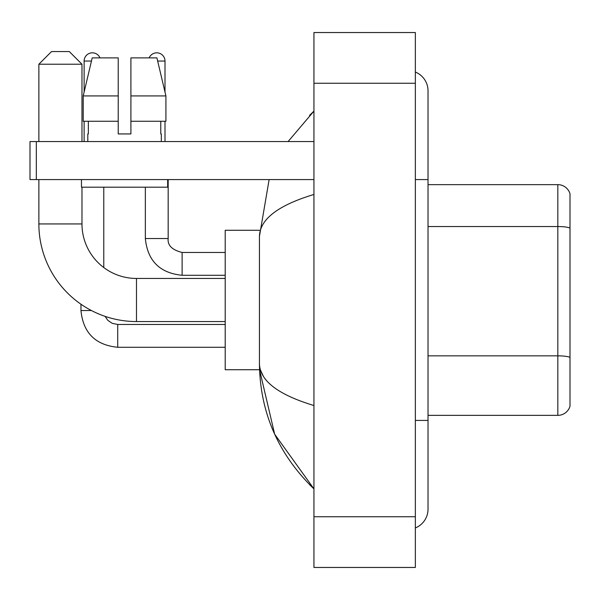 <?xml version="1.0" encoding="UTF-8"?>
<svg xmlns="http://www.w3.org/2000/svg" width="600" height="600" viewBox="0 0 600 600"><rect width="100%" height="100%" fill="white"/><g stroke="black" fill="none" stroke-linecap="round" stroke-linejoin="round"><path stroke-width="0.9" d="M570 193.778A12.675 12.675 0 0 0 557.827 184.65A12.675 12.675 0 0 1 570 193.778L570 406.222A12.675 12.675 0 0 1 557.827 415.35L428.025 415.35M570 228.135A12.675 2.198 180 0 0 557.827 226.545L557.827 184.65L428.025 184.65M415.35 420.42L428.025 420.42L428.025 90.847A20.28 20.28 0 0 0 415.35 72.045A20.28 20.28 0 0 1 428.025 90.847A20.28 20.28 0 0 0 415.35 72.045M415.35 527.955A20.28 20.28 0 0 0 428.025 509.153A20.28 20.28 0 0 1 415.35 527.955A20.28 20.28 0 0 0 428.025 509.153A20.28 20.28 0 0 1 415.35 527.955M313.942 194.468C278.093 205.275 259.92 219.24 259.44 236.362L259.44 363.638C259.845 380.7 278.01 394.665 313.942 405.533M313.942 567.465L415.35 567.465L415.35 32.535L313.942 32.535L313.942 567.465M259.44 236.362L269.13 179.58M288.105 141.547L313.942 111.127L288.105 141.547M259.545 230.28L225.21 230.28L225.21 369.72L259.545 369.72L274.657 434.197L313.942 488.873C278.145 454.125 259.98 412.38 259.44 363.638M263.243 376.058L260.34 369.72M130.905 133.942L118.222 133.942L130.905 133.942L118.222 133.942L130.905 133.942L130.905 57.885L156.907 57.885L165.915 95.918L165.915 121.267L130.905 121.267M149.153 57.885A8.242 8.242 0 0 1 165 61.057L165 92.055L165.915 95.918L130.905 95.918M118.222 95.918L118.222 121.267L83.213 121.267L83.213 95.918L92.22 57.885L118.222 57.885L118.222 95.918L83.213 95.918L84.127 92.055L84.127 61.057L91.47 61.057M225.21 321.548L136.477 321.548A97.605 97.605 0 0 1 38.873 223.942L38.873 179.58M136.477 321.548L136.477 278.452A54.51 54.51 0 0 1 81.975 223.942L81.975 187.185M51.547 51.547L69.293 51.547L81.975 64.222L38.873 64.222L51.547 51.547M81.975 141.547L81.975 64.222M38.873 141.547L38.873 64.222M84.127 61.057A8.242 8.242 0 0 1 99.975 57.885M103.778 267.548L103.778 187.185M91.41 310.522L80.977 310.522L80.955 304.222M84.127 121.267L84.127 141.547M165 121.267L165 141.547M36.338 179.58L30 179.58L30 141.547L36.338 141.547L36.338 179.58L313.942 179.58M313.942 141.547L36.338 141.547M87.802 133.942L88.35 133.942L87.802 133.942L87.802 141.547M161.325 133.942L160.77 133.942L161.325 133.942L161.325 141.547M160.77 121.267L160.77 133.942M118.222 121.267L118.222 133.942M88.35 133.942L88.35 121.267M81.465 179.58L81.465 187.185L167.663 187.185L167.663 179.58M165.915 121.267L165.915 95.918L156.907 57.885M92.22 57.885L83.213 95.918M570 357.428A12.675 2.198 180 0 0 557.827 355.845L557.827 226.545L428.025 226.545M557.827 415.35L557.827 355.845L428.025 355.845M415.35 179.58L428.025 179.58M313.942 516.757L415.35 516.757M313.942 83.242L415.35 83.242M38.873 223.942L81.975 223.942M117.72 324.487L117.72 347.28C95.415 345.075 83.16 332.827 80.955 310.522C83.16 332.827 95.415 345.075 117.72 347.28C95.415 345.075 83.16 332.827 80.955 310.522C83.16 332.827 95.415 345.075 117.72 347.28C95.415 345.075 83.16 332.827 80.955 310.522C83.16 332.827 95.415 345.075 117.72 347.28C95.415 345.075 83.16 332.827 80.955 310.522M182.115 252.487L182.115 275.28C159.81 273.075 147.555 260.827 145.35 238.522L168.15 238.522M157.657 61.057L165 61.057M428.025 420.42L428.025 509.153M313.942 111.127L309.532 115.387M313.942 488.873L309.532 484.612M225.21 278.452L136.477 278.452M105.052 316.35L107.858 320.377L112.275 323.362L117.72 324.465L112.275 323.362L107.858 320.377L105.052 316.35L107.858 320.377L112.275 323.362L117.72 324.465L112.275 323.362L107.858 320.377L105.052 316.35L107.858 320.377L112.275 323.362L117.72 324.465L112.275 323.362L107.858 320.377L105.052 316.35L107.858 320.377L112.275 323.362L117.72 324.465L225.21 324.465M225.21 347.28L117.72 347.28M168.172 238.522C167.4 245.28 172.05 249.93 182.115 252.465C172.05 249.93 167.4 245.28 168.172 238.522C167.4 245.28 172.05 249.93 182.115 252.465C172.05 249.93 167.4 245.28 168.172 238.522C167.4 245.28 172.05 249.93 182.115 252.465C172.05 249.93 167.4 245.28 168.172 238.522C167.4 245.28 172.05 249.93 182.115 252.465C172.05 249.93 167.4 245.28 168.172 238.522L168.172 179.58M145.35 187.185L145.35 238.522C147.555 260.827 159.81 273.075 182.115 275.28C159.81 273.075 147.555 260.827 145.35 238.522C147.555 260.827 159.81 273.075 182.115 275.28C159.81 273.075 147.555 260.827 145.35 238.522C147.555 260.827 159.81 273.075 182.115 275.28C159.81 273.075 147.555 260.827 145.35 238.522C147.555 260.827 159.81 273.075 182.115 275.28L225.21 275.28M225.21 252.465L182.115 252.465"/></g></svg>
